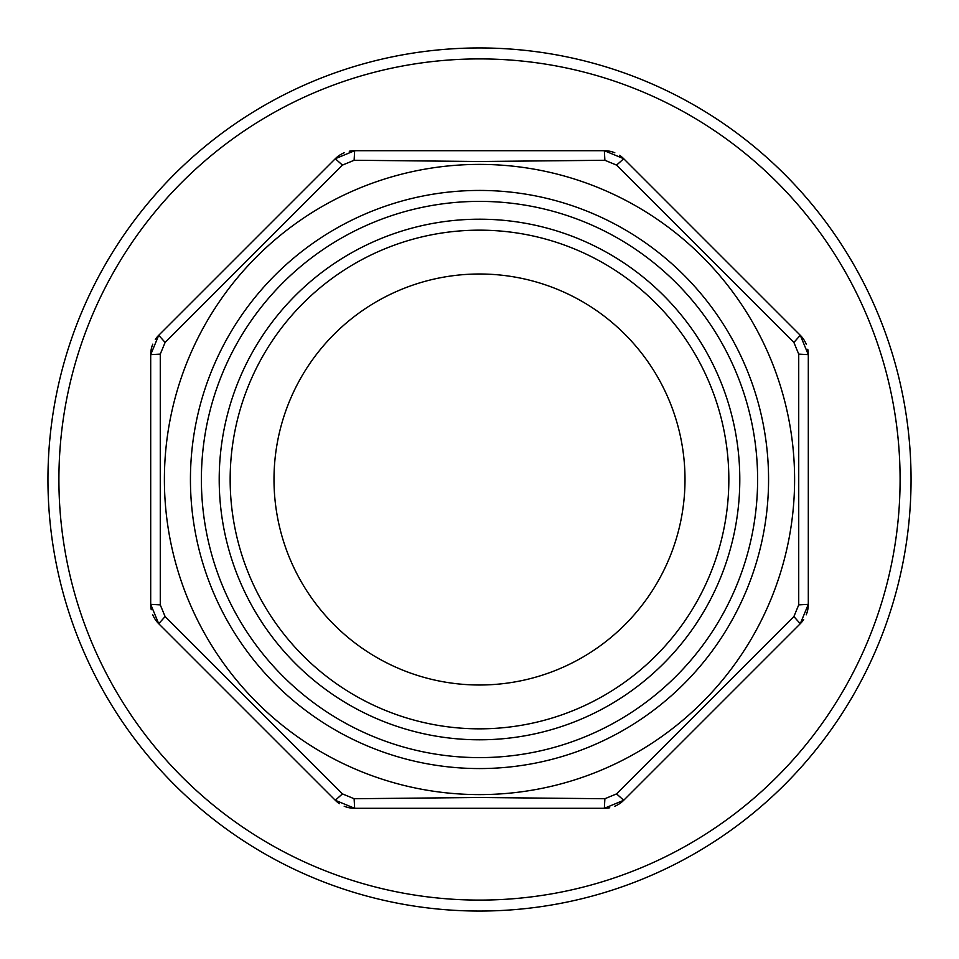 <?xml version="1.0" encoding="UTF-8"?>
<svg xmlns="http://www.w3.org/2000/svg" width="959" height="959" viewBox="0 0 959 959"><rect width="100%" height="100%" fill="white"/><g stroke="black" fill="none" stroke-linecap="round" stroke-linejoin="round"><path stroke-width="1.44" d="M479.5 47.95A431.55 431.55 0 0 1 911.05 479.5A431.55 431.55 0 0 1 479.5 911.05A431.55 431.55 0 0 1 47.95 479.5A431.55 431.55 0 0 1 479.5 47.95A431.55 431.55 0 0 0 47.95 479.5A431.55 431.55 0 0 0 479.5 911.05M479.5 219.203A260.297 260.297 0 0 1 739.797 479.5A260.297 260.297 0 0 1 479.5 739.797A260.297 260.297 0 0 1 219.203 479.5A260.297 260.297 0 0 1 479.5 219.203A260.297 260.297 0 0 0 219.203 479.5A260.297 260.297 0 0 0 479.5 739.797M479.5 797.492L604.889 798.727L616.565 793.884L793.884 616.565L798.727 604.889L798.727 354.111L793.884 342.435L616.565 165.116L604.889 160.273L479.5 161.508L354.111 160.273L342.435 165.116L165.116 342.435L160.273 354.111L160.273 604.889L165.116 616.565L342.435 793.884L354.111 798.727L479.5 797.492M479.5 273.998A205.502 205.502 0 0 0 273.998 479.5A205.502 205.502 0 0 0 479.5 685.002A205.502 205.502 0 0 0 685.002 479.5A205.502 205.502 0 0 0 479.5 273.998M479.5 757.61A278.11 278.11 0 0 0 757.61 479.5A278.11 278.11 0 0 0 479.5 201.39A278.11 278.11 0 0 0 201.39 479.5A278.11 278.11 0 0 0 479.5 757.61M803.702 619.538A27.403 27.403 0 0 1 800.274 623.722L623.722 800.274A27.403 27.403 0 0 1 614.839 806.207M609.72 807.766A27.403 27.403 0 0 1 604.35 808.305L354.65 808.305A27.403 27.403 0 0 1 344.173 806.219M339.462 803.702A27.403 27.403 0 0 1 335.278 800.274L158.726 623.722A27.403 27.403 0 0 1 152.793 614.839M151.234 609.72A27.403 27.403 0 0 1 150.695 604.35L150.695 354.65A27.403 27.403 0 0 1 152.781 344.173M155.298 339.462A27.403 27.403 0 0 1 158.726 335.278L335.278 158.726A27.403 27.403 0 0 1 344.161 152.793M349.28 151.234A27.403 27.403 0 0 1 354.65 150.695L604.35 150.695A27.403 27.403 0 0 1 614.827 152.781M619.538 155.298A27.403 27.403 0 0 1 623.722 158.726L800.274 335.278A27.403 27.403 0 0 1 806.207 344.161M807.766 349.28A27.403 27.403 0 0 1 808.305 354.65L808.305 604.35A27.403 27.403 0 0 1 806.219 614.827M604.889 160.273L604.35 150.695L623.722 158.726L616.565 165.116M342.435 165.116L335.278 158.726L354.65 150.695L354.111 160.273M793.884 342.435L800.274 335.278L808.305 354.65L798.727 354.111M798.727 604.889L808.305 604.35L800.274 623.722L793.884 616.565M616.565 793.884L623.722 800.274L604.35 808.305L604.889 798.727M354.111 798.727L354.65 808.305L335.278 800.274L342.435 793.884M160.273 354.111L150.695 354.65L158.726 335.278L165.116 342.435M165.116 616.565L158.726 623.722L150.695 604.35L160.273 604.889M479.5 900.093A420.593 420.593 0 0 0 900.093 479.5A420.593 420.593 0 0 0 479.5 58.907A420.593 420.593 0 0 0 58.907 479.5A420.593 420.593 0 0 0 479.5 900.093M479.5 728.84A249.34 249.34 0 0 0 728.84 479.5A249.34 249.34 0 0 0 479.5 230.16A249.34 249.34 0 0 0 230.16 479.5A249.34 249.34 0 0 0 479.5 728.84M479.5 768.567A289.067 289.067 0 0 1 190.433 479.5A289.067 289.067 0 0 1 479.5 190.433A289.067 289.067 0 0 1 768.567 479.5A289.067 289.067 0 0 1 479.5 768.567M479.5 164.397A315.103 315.103 0 0 1 794.603 479.5A315.103 315.103 0 0 1 479.5 794.603A315.103 315.103 0 0 1 164.397 479.5A315.103 315.103 0 0 1 479.5 164.397"/></g></svg>
